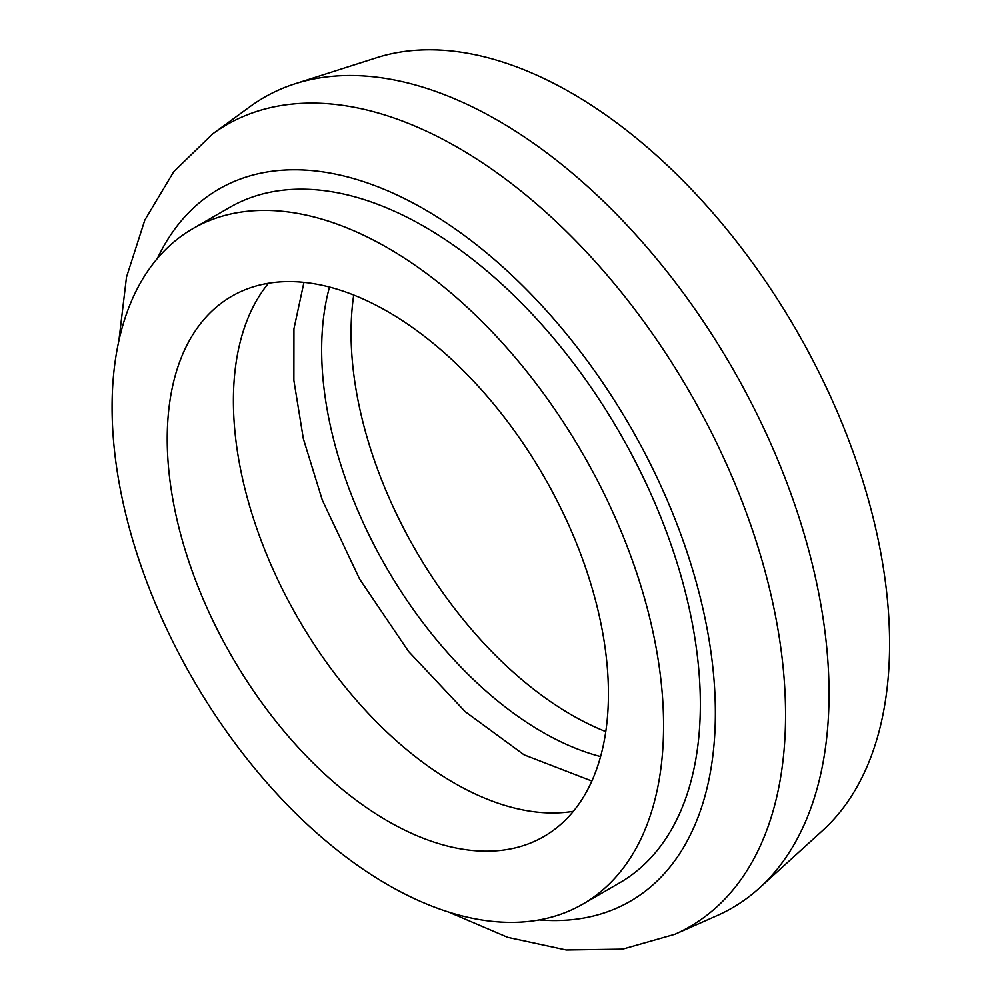<?xml version="1.0" encoding="UTF-8"?>
<svg xmlns="http://www.w3.org/2000/svg" width="1000" height="1000" viewBox="0 0 1000 1000"><rect width="100%" height="100%" fill="white"/><g stroke="black" fill="none" stroke-linecap="round" stroke-linejoin="round"><path stroke-width="1.5" d="M605.775 731.612A311.975 180.125 60 0 1 353.713 295.025M118.85 340.938L126.5 277.087L144.825 220.062L173.787 171.625L212.763 133.825L250.113 106.562A467.975 270.188 60 0 1 295.15 83.75L376.637 57.713A449.637 259.6 60 0 1 571.663 93.125A449.637 259.6 60 0 1 857.225 463.713A449.637 259.6 60 0 1 822.75 830.425L759.463 887.975A467.975 270.188 60 0 1 717.188 915.562L674.9 934.275L622.675 949.137L566.25 950L507.7 937.35L448.575 912.05M295.15 83.75A467.975 270.188 60 0 1 498.125 120.612A467.975 270.188 60 0 1 795.337 506.312A467.975 270.188 60 0 1 759.463 887.975M192.838 228.663L229.613 207.438A389.975 225.15 60 0 1 424.588 226.75A389.975 225.15 60 0 1 679.362 570.4A389.975 225.15 60 0 1 619.575 882.887L582.812 904.112A389.975 225.15 60 0 1 192.838 678.962A389.975 225.15 60 0 1 192.838 228.663A389.975 225.15 60 0 1 387.825 247.975A389.975 225.15 60 0 1 642.588 591.625A389.975 225.15 60 0 1 582.812 904.112M387.825 311.663A311.975 180.125 60 0 1 591.638 586.575A311.975 180.125 60 0 1 543.812 836.575A311.975 180.125 60 0 1 231.838 656.45A311.975 180.125 60 0 1 231.838 296.2A311.975 180.125 60 0 1 387.825 311.663M573.35 811.312A311.975 180.125 60 0 1 298.012 618.237A311.975 180.125 60 0 1 268.475 283.25M600.575 756.575A311.975 180.125 60 0 1 386.262 567.3A311.975 180.125 60 0 1 329.5 287.05M212.763 133.825A463.025 267.325 60 0 1 458.15 147.725A463.025 267.325 60 0 1 764.375 568.775A463.025 267.325 60 0 1 674.9 934.275M157.387 258.463A411.225 237.425 60 0 1 424.588 209.4A411.225 237.425 60 0 1 709.425 642.013A411.225 237.425 60 0 1 539.263 919.925M303.95 282.362L293.938 328.8L293.875 380.438L303.337 438.7L322.325 500.175L359.613 579.075L408.6 651.5L465.2 711.675L524.125 754.862L591.862 781.038"/></g></svg>
